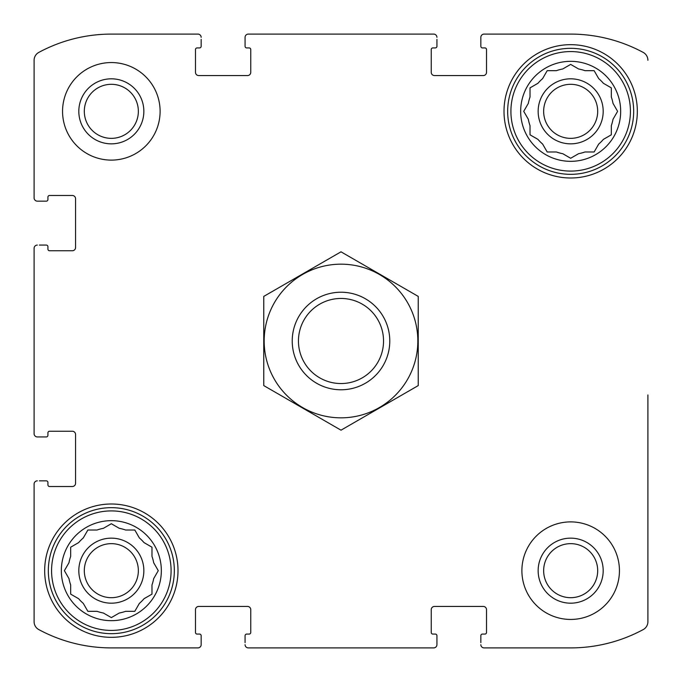 <?xml version="1.0" encoding="UTF-8"?>
<svg xmlns="http://www.w3.org/2000/svg" width="682" height="682" viewBox="0 0 682 682"><rect width="100%" height="100%" fill="white"/><g stroke="black" fill="none" stroke-linecap="round" stroke-linejoin="round"><path stroke-width="1.02" d="M617.27 111.916L613.016 119.282A43.085 43.085 0 0 1 611.319 125.624L611.319 134.806L603.365 139.392A43.085 43.085 0 0 1 598.728 144.03L594.133 151.984L584.96 151.984A43.085 43.085 0 0 1 578.617 153.68L570.663 158.267L562.718 153.68A43.085 43.085 0 0 1 556.376 151.984L547.194 151.984L542.608 144.03A43.085 43.085 0 0 1 537.97 139.392L530.016 134.806L530.016 125.624A43.085 43.085 0 0 1 528.32 119.282L523.733 111.337L528.32 103.383A43.085 43.085 0 0 1 530.016 97.04L530.016 87.867L530.016 97.04M598.728 78.635L594.133 70.681L598.728 78.635A43.085 43.085 0 0 1 603.365 83.272L611.319 87.867L611.319 97.04A43.085 43.085 0 0 1 613.016 103.383L617.602 111.337M537.97 83.272L530.016 87.867L537.97 83.272A43.085 43.085 0 0 1 542.608 78.635L547.194 70.681L556.376 70.681A43.085 43.085 0 0 1 562.718 68.984L570.663 64.398L578.617 68.984A43.085 43.085 0 0 1 584.96 70.681L594.133 70.681M68.984 562.718A43.085 43.085 0 0 1 70.681 556.376L70.681 547.194L78.635 542.608A43.085 43.085 0 0 1 83.272 537.97L87.867 530.016L97.04 530.016A43.085 43.085 0 0 1 103.383 528.32L111.337 523.733L119.282 528.32A43.085 43.085 0 0 1 125.624 530.016L134.806 530.016L139.392 537.97A43.085 43.085 0 0 1 144.03 542.608L151.984 547.194L151.984 556.376A43.085 43.085 0 0 1 153.68 562.718L158.267 570.663L153.68 578.617A43.085 43.085 0 0 1 151.984 584.96L151.984 594.133L144.03 598.728A43.085 43.085 0 0 1 139.392 603.365L134.806 611.319L125.624 611.319A43.085 43.085 0 0 1 119.282 613.016L111.337 617.602L103.383 613.016A43.085 43.085 0 0 1 97.04 611.319L87.867 611.319L83.272 603.365A43.085 43.085 0 0 1 78.635 598.728L70.681 594.133L70.681 584.96A43.085 43.085 0 0 1 68.984 578.617L64.398 570.663L68.984 562.718M84.312 111.337A27.016 27.016 0 0 1 111.337 84.312A27.016 27.016 0 0 1 138.352 111.337A27.016 27.016 0 0 1 111.337 138.352A27.016 27.016 0 0 1 84.312 111.337A27.016 27.016 0 0 1 111.337 84.312A27.016 27.016 0 0 1 138.352 111.337M543.648 570.663A27.016 27.016 0 0 1 570.663 543.648A27.016 27.016 0 0 1 597.688 570.663A27.016 27.016 0 0 1 570.663 597.688A27.016 27.016 0 0 1 543.648 570.663M34.1 433.684L34.1 248.316L34.1 433.684A3.248 3.248 0 0 0 37.348 436.932L46.291 436.932A1.628 1.628 0 0 0 47.919 435.304L47.919 432.865A1.628 1.628 0 0 1 49.547 431.237L72.309 431.237A3.248 3.248 0 0 1 75.566 434.494L75.566 483.274A3.248 3.248 0 0 1 72.309 486.522L49.547 486.522A1.628 1.628 0 0 1 47.919 484.893L47.919 482.455A1.628 1.628 0 0 0 46.291 480.836L39.386 480.836M34.1 621.72L34.1 484.084L34.1 621.72A8.943 8.943 0 0 0 38.797 629.588A152.836 152.836 0 0 0 111.337 647.9L197.916 647.9L111.337 647.9M433.684 647.9L248.316 647.9L433.684 647.9A3.248 3.248 0 0 0 436.932 644.652L436.932 635.709A1.628 1.628 0 0 0 435.304 634.081L432.865 634.081A1.628 1.628 0 0 1 431.237 632.453L431.237 609.691A3.248 3.248 0 0 1 434.494 606.434L483.274 606.434A3.248 3.248 0 0 1 486.522 609.691L486.522 632.453A1.628 1.628 0 0 1 484.893 634.081L482.455 634.081A1.628 1.628 0 0 0 480.836 635.709L480.836 642.615M570.663 647.9L484.084 647.9L570.663 647.9A152.836 152.836 0 0 0 643.203 629.588A8.943 8.943 0 0 0 647.9 621.72L647.9 394.946M647.9 474.033L647.9 621.72M484.084 34.1L570.663 34.1L484.084 34.1A3.248 3.248 0 0 0 480.836 37.348L480.836 46.291A1.628 1.628 0 0 0 482.455 47.919L484.893 47.919A1.628 1.628 0 0 1 486.522 49.547L486.522 72.309A3.248 3.248 0 0 1 483.274 75.566L434.494 75.566A3.248 3.248 0 0 1 431.237 72.309L431.237 49.547A1.628 1.628 0 0 1 432.865 47.919L435.304 47.919A1.628 1.628 0 0 0 436.932 46.291L436.932 39.386M248.316 34.1L433.684 34.1L248.316 34.1A3.248 3.248 0 0 0 245.068 37.348L245.068 46.291A1.628 1.628 0 0 0 246.696 47.919L249.135 47.919A1.628 1.628 0 0 1 250.763 49.547L250.763 72.309A3.248 3.248 0 0 1 247.506 75.566L198.726 75.566A3.248 3.248 0 0 1 195.478 72.309L195.478 49.547A1.628 1.628 0 0 1 197.107 47.919L199.545 47.919A1.628 1.628 0 0 0 201.164 46.291L201.164 39.386M111.337 34.1L197.916 34.1L111.337 34.1A152.836 152.836 0 0 0 38.797 52.412A8.943 8.943 0 0 0 34.1 60.28L34.1 197.916L34.1 60.28M39.386 436.932L37.348 436.932M37.348 480.836A3.248 3.248 0 0 0 34.1 484.084M197.916 647.9A3.248 3.248 0 0 0 201.164 644.652L201.164 635.709A1.628 1.628 0 0 0 199.545 634.081L197.107 634.081A1.628 1.628 0 0 1 195.478 632.453L195.478 609.691A3.248 3.248 0 0 1 198.726 606.434L247.506 606.434A3.248 3.248 0 0 1 250.763 609.691L250.763 632.453A1.628 1.628 0 0 1 249.135 634.081L246.696 634.081A1.628 1.628 0 0 0 245.068 635.709L245.068 642.615M201.164 642.615L201.164 644.652M245.068 644.652A3.248 3.248 0 0 0 248.316 647.9M436.932 642.615L436.932 644.652M480.836 644.652A3.248 3.248 0 0 0 484.084 647.9M647.9 60.28A8.943 8.943 0 0 0 643.203 52.412A152.836 152.836 0 0 0 570.663 34.1M480.836 39.386L480.836 37.348M436.932 37.348A3.248 3.248 0 0 0 433.684 34.1M245.068 39.386L245.068 37.348M201.164 37.348A3.248 3.248 0 0 0 197.916 34.1M34.1 197.916A3.248 3.248 0 0 0 37.348 201.164L46.291 201.164A1.628 1.628 0 0 0 47.919 199.545L47.919 197.107A1.628 1.628 0 0 1 49.547 195.478L72.309 195.478A3.248 3.248 0 0 1 75.566 198.726L75.566 247.506A3.248 3.248 0 0 1 72.309 250.763L49.547 250.763A1.628 1.628 0 0 1 47.919 249.135L47.919 246.696A1.628 1.628 0 0 0 46.291 245.068L39.386 245.068M39.386 201.164L37.348 201.164M37.348 245.068A3.248 3.248 0 0 0 34.1 248.316M160.108 111.337A48.78 48.78 0 0 0 111.337 62.556A48.78 48.78 0 0 0 62.556 111.337A48.78 48.78 0 0 0 111.337 160.108A48.78 48.78 0 0 0 160.108 111.337M619.444 570.663A48.78 48.78 0 0 0 570.663 521.892A48.78 48.78 0 0 0 521.892 570.663A48.78 48.78 0 0 0 570.663 619.444A48.78 48.78 0 0 0 619.444 570.663M44.671 570.663A66.666 66.666 0 0 1 144.669 512.932A66.666 66.666 0 0 1 144.669 628.403A66.666 66.666 0 0 1 44.671 570.663M504.007 111.337A66.666 66.666 0 0 1 603.996 53.597A66.666 66.666 0 0 1 603.996 169.068A66.666 66.666 0 0 1 504.007 111.337M520.664 111.337A49.999 49.999 0 0 1 595.667 68.029A49.999 49.999 0 0 1 595.667 154.635A49.999 49.999 0 0 1 520.664 111.337M510.912 111.337A59.752 59.752 0 0 1 600.544 59.581A59.752 59.752 0 0 1 600.544 163.083A59.752 59.752 0 0 1 510.912 111.337M538.149 111.337A32.523 32.523 0 0 1 586.929 83.17A32.523 32.523 0 0 1 586.929 139.495A32.523 32.523 0 0 1 538.149 111.337M547.194 70.681L546.862 71.26M530.016 134.806L530.596 135.138M547.194 151.984L556.376 151.984M570.663 158.267L571.243 157.934M611.319 87.867L610.74 87.526M543.648 111.337A27.016 27.016 0 0 1 584.176 87.935A27.016 27.016 0 0 1 584.176 134.729A27.016 27.016 0 0 1 543.648 111.337M507.664 111.337A63.008 63.008 0 0 1 602.172 56.768A63.008 63.008 0 0 1 602.172 165.897A63.008 63.008 0 0 1 507.664 111.337M61.337 570.663A49.999 49.999 0 0 1 136.332 527.365A49.999 49.999 0 0 1 136.332 613.971A49.999 49.999 0 0 1 61.337 570.663M51.576 570.663A59.752 59.752 0 0 1 141.208 518.917A59.752 59.752 0 0 1 141.208 622.419A59.752 59.752 0 0 1 51.576 570.663M78.814 570.663A32.523 32.523 0 0 1 127.594 542.505A32.523 32.523 0 0 1 127.594 598.83A32.523 32.523 0 0 1 78.814 570.663M111.916 524.066L111.337 523.733M78.635 542.608L70.681 547.194M83.272 603.365L87.867 611.319M144.03 598.728L151.984 594.133M135.138 530.596L134.806 530.016M84.312 570.663A27.016 27.016 0 0 1 124.84 547.271A27.016 27.016 0 0 1 124.84 594.065A27.016 27.016 0 0 1 84.312 570.663M48.328 570.663A63.008 63.008 0 0 1 142.836 516.104A63.008 63.008 0 0 1 142.836 625.232A63.008 63.008 0 0 1 48.328 570.663M570.663 538.149A32.523 32.523 0 0 1 598.83 586.929A32.523 32.523 0 0 1 542.505 586.929A32.523 32.523 0 0 1 570.663 538.149M111.337 78.814A32.523 32.523 0 0 1 139.495 127.594A32.523 32.523 0 0 1 83.17 127.594A32.523 32.523 0 0 1 111.337 78.814M383.54 341A42.54 42.54 0 0 1 319.73 377.845A42.54 42.54 0 0 1 319.73 304.155A42.54 42.54 0 0 1 383.54 341M389.78 341A48.78 48.78 0 0 1 316.61 383.241A48.78 48.78 0 0 1 316.61 298.759A48.78 48.78 0 0 1 389.78 341M341 264.173A76.827 76.827 0 0 1 407.538 379.414A76.827 76.827 0 0 1 274.462 379.414A76.827 76.827 0 0 1 341 264.173M418.237 385.594L418.237 296.406L341 251.82L263.763 296.406L263.763 385.594L341 430.18L418.237 385.594"/></g></svg>
